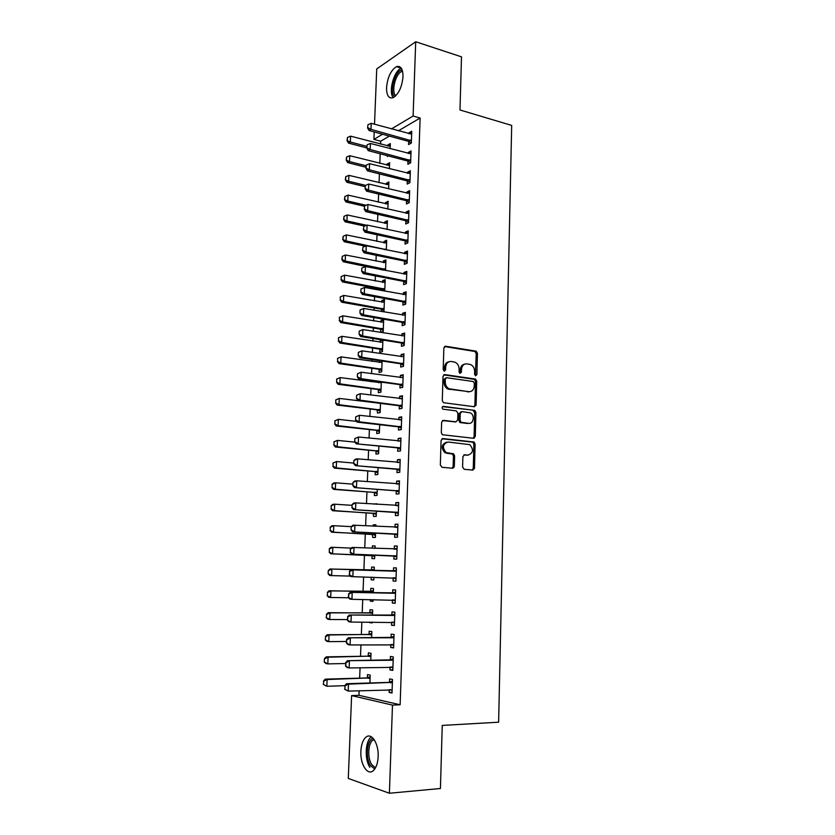 <?xml version="1.0" encoding="UTF-8"?>
<svg xmlns="http://www.w3.org/2000/svg" width="835" height="835" viewBox="0 0 835 835"><rect width="100%" height="100%" fill="white"/><g stroke="black" fill="none" stroke-linecap="round" stroke-linejoin="round"><path stroke-width="1.25" d="M475.699 375.781L476.889 374.55L477.432 353.341L476.18 351.18L445.629 346.233L443.855 347.986L443.208 369.592L444.366 371.199L445.608 369.947L445.692 367.149C446.14 363.256 448.03 361.357 451.338 361.471L455.169 362.244C457.716 363.601 459.031 365.907 459.114 369.143L459.031 371.919L459.876 373.422L460.273 369.769L461.463 369.498C461.901 365.626 463.749 363.747 467.005 363.862L470.731 364.603C473.257 365.939 474.551 368.225 474.645 371.45L474.572 374.205L475.699 375.781M475.376 375.677L476.232 353.633L474.979 351.483L444.491 346.546M444.095 371.126L444.512 367.431L445.692 367.149M459.876 373.422L461.39 372.264L461.463 369.498M360.877 751.25C361.252 744.455 362.954 739.758 365.96 737.148C371.523 732.232 378.86 743.641 378.151 756.656C377.785 763.441 376.105 768.148 373.141 770.778C367.369 775.872 360.115 763.994 360.877 751.25M386.542 87.591C387.586 77.196 390.884 70.213 396.448 66.654C400.748 65.485 402.929 68.835 403.002 76.716C401.948 87.153 398.671 94.136 393.17 97.674C388.786 98.885 386.574 95.524 386.542 87.591M462.6 467.089L464.239 469.312L472.756 470.084L474.489 468.184L475.105 444.074L474.04 442.028L442.874 438.563L441.078 440.452L440.337 465.043L442.018 467.287L452.56 468.247L454.334 466.327L454.626 455.868L453.582 453.833L446.109 452.57C442.007 447.476 442.675 443.969 448.092 442.028L469.761 444.637C473.883 449.616 473.288 453.113 467.965 455.127L464.636 454.793L462.882 456.682L462.6 467.089M359.154 690.722L358.977 695.325L400.132 704.771L420.12 118.038L413.106 116.023L391.458 128.924M400.132 704.771L392.481 705.105L389.392 793.25L348.289 778.429L351.608 695.607L392.481 705.105M374.518 124.238L376.731 68.929L415.705 41.75L461.505 56.853L459.981 109.969L511.688 125.417L498.62 722.202L442.247 725.417L440.431 788.501L389.392 793.25M415.705 41.75L413.106 116.023M474.395 406.749L476.107 404.944L476.722 381.209L475.522 379.09L444.784 374.591L442.999 376.387L442.279 400.57L443.427 402.689L474.395 406.749M475.919 412.511L475.303 436.434L473.581 438.291L442.393 434.743L441.308 432.676L441.631 422.218L443.416 420.36L455.931 421.832L457.684 419.984L457.883 413.137L456.244 410.883L442.853 409.15C441.715 407.814 441.872 406.895 443.312 406.384L474.791 410.434L475.919 412.511L474.708 412.72L474.092 436.601L475.303 436.434M390.039 667.029L389.945 669.9L392.805 670.422L393.285 656.905L390.415 656.446L390.3 659.775L393.222 658.617M370.771 660.245L371.032 653.283L368.35 652.845L368.225 656.059M391.636 622.148L391.531 625.206L394.381 625.54L394.851 612.17L392.001 611.898L391.886 615.155L394.788 614.08M372.473 615.144L372.671 609.988L369.999 609.727L369.874 612.869L369.3 612.973L328.165 612.681L330.013 612.88L329.721 619.497L347.402 619.56M369.519 622.096L372.191 622.618M372.212 622.106L372.18 622.931L369.508 622.618M393.212 577.757L393.097 581.003L395.936 581.16L396.406 567.936L393.567 567.831L393.452 571.025L396.333 570.034M374.163 570.535L374.289 567.153L371.627 567.059L371.512 570.138M371.241 577.173L371.137 579.814L373.809 579.887M373.913 577.246L373.809 579.96L371.137 579.814M397.554 535.308L394.757 534.097L394.642 537.281L397.481 537.249L397.94 524.182L395.112 524.255L394.997 527.323M375.844 526.269L375.896 524.777L373.245 524.85L373.193 526.123M330.169 527.209L330.336 530.444L330.169 527.209L331.933 525.747L333.77 525.695L333.499 532.177L331.652 532.208L372.316 534.254L372.754 537.469L375.416 537.448L375.583 533.012M396.291 490.855L396.176 494.028L399.005 493.829L399.464 480.897L396.635 481.148L396.541 483.966M374.477 492.493L374.362 495.572L377.013 495.385L377.243 489.31M400.57 449.387L397.804 448.071L397.7 451.255L400.518 450.879L400.967 438.093L398.149 438.511L398.055 441.089M376.063 451.036L375.948 454.115L378.589 453.76L378.881 446.088M402.052 407.125L399.307 405.758L399.203 408.931L402.011 408.398L402.449 395.738L399.652 396.333L399.568 398.681M335.722 399.923L335.889 402.992L335.722 399.923L339.271 398.42L339 404.683L337.173 405.079L377.076 409.839L377.514 413.085L380.155 412.573L380.499 403.336M400.81 363.569L400.685 367.066L403.482 366.367L403.921 353.852L401.124 354.593L401.05 356.722M379.518 360.668L379.445 362.484M379.184 369.414L379.069 372.483L381.699 371.825L382.106 361.044M402.282 322.101L402.157 325.65L404.944 324.784L405.382 312.405L402.595 313.302L402.522 315.212M380.718 329.23L380.603 332.299L383.223 331.485L383.683 319.471L381.063 320.327L380.99 322.216M380.729 328.854L383.255 330.587M403.733 281.082L403.608 284.662L406.384 283.649L406.822 271.396L404.046 272.461L403.983 274.141M384.747 291.185L385.185 279.673L382.576 280.675L382.514 282.366M382.253 289.046L382.19 290.705M405.173 240.49L405.048 244.112L407.814 242.943L408.242 230.815L405.476 232.036L405.424 233.508M386.313 249.926L386.678 240.282L384.079 241.43L384.017 242.922M406.603 200.327L406.468 203.99L409.233 202.665L409.651 190.672L406.895 192.029L406.854 193.292M387.858 209.115L388.16 201.298L385.561 202.581L385.509 203.876M410.632 162.773L407.991 161.103L407.877 164.286L410.632 162.815L411.05 150.937L408.294 152.45L408.263 153.504M389.392 168.733L389.621 162.71L387.033 164.13L386.991 165.236M420.12 118.038L398.347 130.834M389.434 136.074L380.687 141.209L380.572 144.152M380.196 153.755L379.821 163.399M379.414 173.847L379.059 182.75M378.62 194.044L378.297 202.195M377.827 214.355L377.535 221.734M377.023 234.76L376.762 241.378M376.22 255.291L375.99 261.125M375.406 275.926L375.218 280.977M374.936 287.992L374.884 289.348M374.602 296.665L374.435 300.924M374.153 307.906L374.07 310.255M373.777 317.53L373.642 320.984M373.37 327.915L373.245 331.276M372.963 338.499L372.859 341.139M372.587 348.038L372.41 352.401M372.128 359.582L372.066 361.409M371.794 368.256L371.585 373.652M371.304 380.781L371.262 381.772M371.001 388.588L370.74 395.018M370.197 409.014L369.905 416.498M369.394 429.555L369.06 438.093M368.579 450.211L368.204 459.814M367.765 470.971L367.348 481.659M366.951 491.836L366.492 503.62M366.127 512.815L365.626 525.706M365.302 533.909L364.749 547.906M364.467 555.108L363.883 570.013M363.611 576.964L363.048 591.41M362.734 599.457L362.202 612.921M361.847 622.085L361.357 634.548M360.96 644.829L360.511 656.3M360.062 667.708L359.645 678.156M390.154 148.693L390.342 143.557L387.764 145.05L387.722 146.062M387.356 155.623L387.325 156.479L388.379 155.894M411.279 143.067L408.691 141.407L408.576 144.58L411.331 143.046L411.738 131.231L408.993 132.817L408.962 133.767M388.63 188.867L388.891 181.957L386.302 183.303L386.25 184.504M409.943 182.552L407.282 180.913L407.177 184.086L409.933 182.688L410.35 170.747L407.595 172.187L407.553 173.346M387.085 229.468L387.419 220.743L384.82 221.953L384.768 223.352M405.893 220.356L405.758 223.999L408.524 222.757L408.952 210.691L406.186 211.986L406.134 213.343M385.53 270.498L385.937 259.925L383.328 261L383.265 262.597M383.014 269.298L382.983 269.997M404.453 260.729L404.328 264.34L407.104 263.244L407.532 251.053L404.756 252.191L404.704 253.767M382.994 311.81L383.985 311.476L384.434 299.514L381.825 300.443L381.752 302.239M381.48 309.294L381.397 311.528M403.013 301.539L402.887 305.099L405.664 304.159L406.102 291.843L403.315 292.824L403.253 294.619M381.699 339.887L380.301 340.304L380.217 342.298M379.956 349.27L379.831 352.339L382.461 351.598L382.9 340.075M401.552 342.778L401.426 346.306L404.213 345.523L404.651 333.071L401.865 333.896L401.792 335.91M378.714 381.783L378.673 382.774M378.422 389.35L378.297 392.732L380.927 392.147L381.303 382.138M400.069 384.465L399.944 387.941L402.752 387.325L403.19 374.738L400.393 375.406L400.309 377.639M376.846 430.474L376.731 433.542L379.372 433.114L379.695 424.65M401.311 428.198L398.556 426.852L398.452 430.035L401.259 429.587L401.708 416.853L398.9 417.364L398.817 419.828M375.27 471.712L375.155 474.781L377.806 474.52L378.067 467.642M399.819 470.689L397.053 469.406L396.938 472.589L399.767 472.297L400.215 459.438L397.397 459.772L397.303 462.475M376.679 504.298L376.7 503.755L374.038 504.121M331.109 505.707L331.276 508.912L331.109 505.707L332.873 504.309L334.699 504.194L334.428 510.634L332.591 510.728L373.12 513.254L373.558 516.468L376.22 516.354L376.418 511.103M398.316 513.65L395.519 512.419L395.414 515.602L398.243 515.487L398.702 502.482L395.873 502.649L395.769 505.582M375.009 548.345L375.103 545.913L372.441 545.902L372.347 548.23M372.066 555.515L371.951 558.584L374.612 558.646L374.748 555.045M396.782 557.081L393.984 555.901L393.87 559.085L396.708 559.147L397.178 545.996L394.339 545.986L394.224 549.138L397.095 548.188M373.318 592.777L373.485 588.518L370.813 588.341L370.698 591.451L370.114 591.545L329.115 590.773L330.963 590.909L330.67 597.484L348.602 597.766M370.385 599.572L370.322 601.158L373.005 601.19M373.068 599.614L372.995 601.388L370.322 601.158M392.429 599.895L392.314 603.047L395.164 603.288L395.633 589.99L392.784 589.802L392.669 593.027L395.56 592.005M371.627 637.627L371.857 631.573L369.174 631.229L369.049 634.402M390.843 644.526L390.738 647.49L393.598 647.918L394.068 634.475L391.208 634.109L391.093 637.397L394.005 636.291M369.905 682.988L370.208 675.108L367.515 674.576L367.39 677.822M389.246 689.658L389.141 692.434L392.012 693.06L392.492 679.46L389.621 678.907L389.507 682.268M358.977 695.325L351.608 695.607M380.687 141.209L373.903 139.393L374.205 131.92M382.597 134.205L373.903 139.393M387.764 145.05L390.269 145.718M408.993 132.817L411.665 133.548M387.033 164.13L389.538 164.777M408.294 152.45L410.977 153.16M386.302 183.303L388.818 183.93M407.595 172.187L410.277 172.876M385.561 202.581L388.087 203.176M406.895 192.029L409.588 192.687M384.82 221.953L387.356 222.527M406.186 211.986L408.889 212.612M384.079 241.43L386.615 241.973M405.476 232.036L408.179 232.631M383.328 261L385.874 261.512M404.756 252.191L407.47 252.765M382.576 280.675L385.133 281.165M404.046 272.461L406.76 272.993M381.825 300.443L384.382 300.913M403.315 292.824L406.05 293.336M381.063 320.327L383.63 320.755M402.595 313.302L405.33 313.783M380.301 340.304L382.879 340.711M401.865 333.896L404.61 334.344M401.124 354.593L403.879 355.011M400.393 375.406L403.148 375.792M399.652 396.333L402.418 396.688M476.086 405.236L475.125 405.111M398.9 417.364L401.677 417.688M398.149 438.511L400.936 438.803M397.397 459.772L400.195 460.033M396.635 481.148L399.443 481.377M374.038 503.912L376.679 504.089M395.873 502.649L398.692 502.837M373.245 524.85L375.896 524.996M395.112 524.255L397.93 524.411M372.441 545.902L375.092 546.017M394.339 545.986L397.168 546.111M393.097 581.003L395.947 581.077M392.314 603.047L395.174 603.079M391.531 625.206L394.391 625.206M390.738 647.49L393.609 647.459M389.945 669.9L392.826 669.837M389.141 692.434L392.033 692.33M464.761 364.102C462.068 364.571 460.565 366.461 460.273 369.769M449.032 361.722C446.318 362.223 444.805 364.123 444.512 367.431M474.155 406.718L474.896 405.152L475.512 381.459L474.322 379.34L443.709 374.873M474.343 383.088L473.215 381.511L446.579 377.712L445.337 378.975L445.253 381.939C445.316 385.092 446.568 387.367 449.021 388.755L468.769 391.709C472.015 391.761 473.852 389.851 474.27 386L474.343 383.088M445.9 377.869L444.157 379.236L445.337 378.975M469.594 391.751L447.831 389.006C445.389 387.617 444.136 385.342 444.074 382.19L444.157 379.236M473.247 438.25L474.092 436.601M442.466 420.579L455.492 421.905M442.498 406.645L474.301 410.288M468.727 423.345C473.664 424.201 475.073 414.974 470.335 412.876L461.995 411.592L460.252 413.429L460.064 420.266L461.17 422.343L469.103 423.366M461.202 411.728L459.052 413.628L460.252 413.429M467.517 423.522L459.97 422.531L458.864 420.464L459.052 413.628M474.708 412.72L473.101 410.486M468.143 455.138L463.811 454.971M446.6 442.174C441.433 444.356 440.87 447.873 444.919 452.716L447.779 453.113M452.152 468.216L453.134 466.452L453.426 456.014L452.382 453.979L446.579 453.259M472.307 470.042L473.268 468.299L473.894 444.22L472.819 442.185L441.976 438.761M390.237 146.376L350.596 136.157L350.345 142.013L366.805 146.344M347.339 140.395L347.464 137.472L347.047 140.583L350.345 142.013L348.55 143.119L366.742 147.889M350.596 136.157L347.464 137.472M347.047 140.583L348.55 143.119M367.995 124.676L367.557 127.88L367.995 124.676L371.22 123.319L411.645 134.143M411.404 140.771L370.98 129.352L369.07 130.521L367.557 127.88M410.663 140.29L408.691 141.407L369.07 130.521M371.22 123.319L370.98 129.352L367.88 127.682M389.517 165.528L349.761 155.707L349.5 161.593L366.001 165.758M346.483 159.965L346.619 157.032L346.191 160.143L349.5 161.593L347.704 162.637L365.949 167.24M349.761 155.707L346.619 157.032M346.191 160.143L347.704 162.637M388.786 184.775L348.905 175.36L348.654 181.268L365.615 185.37M345.627 179.64L345.763 176.686L345.335 179.807L348.654 181.268L346.849 182.27L365.145 186.675M348.905 175.36L345.763 176.686M345.335 179.807L346.849 182.27M367.17 144.81L366.732 148.035L367.17 144.81L370.406 143.453L410.945 153.849M410.716 160.518L370.166 149.517L368.245 150.634L366.732 148.035M409.964 160.049L407.991 161.103L368.245 150.634M370.406 143.453L370.166 149.517L367.056 147.847M366.346 165.059L365.907 168.284L366.346 165.059L369.581 163.691L410.256 173.659M410.016 180.36L369.341 169.787L367.421 170.851L365.907 168.284M409.265 179.901L407.282 180.913L367.421 170.851M369.581 163.691L369.341 169.787L366.221 168.106M394.788 96.693C388.818 92.842 395.07 69.952 402.157 69.952M402.543 71.267L401.729 71.507C395.498 73.564 390.989 92.121 395.78 95.806M401.311 68.23L401.228 68.251C393.963 70.672 388.244 91.808 393.202 97.664M374.769 769.014L370.479 765.57C365.156 757.804 366.93 739.643 373.13 738.297M374.017 739.413L372.838 740.081C368.016 743.348 367.337 758.149 371.732 764.609L375.541 767.762M371.387 736.825L371.251 736.929C365.281 740.979 364.425 759.297 369.853 767.344M388.045 204.116L348.049 195.108L347.798 201.047L366.095 205.274M344.772 199.419L344.897 196.444L344.469 199.575L347.798 201.047L345.993 201.997L364.352 206.224M348.049 195.108L344.897 196.444M344.469 199.575L345.993 201.997M387.315 223.561L347.193 214.96L346.942 220.941L366.617 225.273M343.905 219.302L344.03 216.307L343.602 219.448L346.942 220.941L345.137 221.828L364.655 226.108M347.193 214.96L344.03 216.307M343.602 219.448L345.137 221.828M365.511 185.422L365.072 188.647L365.511 185.422L368.757 184.044L409.557 193.574M409.317 200.316L368.517 190.161L366.596 191.173L365.072 188.647M409.244 202.435L406.05 200.598L366.596 191.173M408.033 199.638L406.05 200.598L408.033 199.638M368.757 184.044L368.517 190.161L365.386 188.48M364.676 205.89L364.227 209.126L364.676 205.89L367.932 204.491L408.847 213.603M408.607 220.367L367.682 210.65L365.761 211.61L364.227 209.126M408.545 222.423L405.34 220.607L365.761 211.61M367.932 204.491L367.682 210.65L364.551 208.969M386.574 243.1L346.337 234.917L346.076 240.929L386.323 249.696M343.028 239.28L343.164 236.274L342.726 239.426L346.076 240.929L344.27 241.764L365.312 246.148M346.337 234.917L343.164 236.274M342.726 239.426L344.27 241.764M363.83 226.462L363.382 229.709L363.83 226.462L367.097 225.064L408.138 233.727M407.908 240.532L366.847 231.253L364.926 232.151L363.382 229.709M407.835 242.515L404.62 240.73L364.926 232.151M367.097 225.064L366.847 231.253L363.705 229.562M385.833 262.743L345.471 254.978L345.21 261.021L385.582 269.381M342.152 259.372L342.287 256.345L341.849 259.497L345.21 261.021L343.394 261.804L383.735 270.143M345.471 254.978L342.287 256.345M341.849 259.497L343.394 261.804M362.985 247.15L362.536 250.406L362.985 247.15L366.262 245.74L407.428 253.955M407.188 260.802L366.012 251.972L364.081 252.807L362.536 250.406M407.125 262.712L404.088 261L364.081 252.807M366.262 245.74L366.012 251.972L362.86 250.26M341.108 276.656L341.275 279.558L341.108 276.656L344.594 275.143L344.333 281.218L384.831 289.15M341.275 279.558L344.333 281.218L342.527 281.948L381.699 289.254L384.768 290.862M385.081 282.491L344.594 275.143L341.411 276.531M340.972 279.683L342.527 281.948M361.816 268.087L361.68 271.218L361.816 268.087L365.417 266.532L406.718 274.298M406.478 281.176L365.166 272.795L363.235 273.567L361.68 271.218M406.415 283.013L403.18 281.291L363.235 273.567M362.129 267.952L365.417 266.532L365.166 272.795L362.004 271.083M340.221 296.926L340.388 299.859L340.221 296.926L343.717 295.423L343.456 301.529L384.079 309.033M340.388 299.859L343.456 301.529L341.64 302.207L380.937 309.096L384.017 310.672M384.33 302.333L343.717 295.423L340.523 296.811M340.085 299.974L341.64 302.207M360.96 288.993L360.824 292.135L360.96 288.993L364.571 287.438L405.998 294.745M405.758 301.665L364.321 293.732L362.38 294.452L360.824 292.135M405.695 303.418L402.46 301.727L362.38 294.452M361.273 288.868L364.571 287.438L364.321 293.732L361.148 292.01M339.334 317.31L339.501 320.275L339.334 317.31L342.841 315.807L342.58 321.934L383.317 329.021M339.501 320.275L342.58 321.934L340.764 322.56L380.697 329.22L382.587 328.625M383.568 322.289L342.841 315.807L339.636 317.206M339.198 320.379L340.764 322.56M360.094 310.004L359.969 313.167L360.094 310.004L363.716 308.449L405.278 315.306M405.038 322.258L363.465 314.785L361.524 315.442L359.969 313.167M404.975 323.938L401.729 322.279L361.524 315.442M360.417 309.9L363.716 308.449L363.465 314.785L360.282 313.062M338.436 337.799L338.603 340.784L338.436 337.799L341.953 336.296L341.692 342.465L382.555 349.103M338.603 340.784L341.692 342.465L339.876 343.028L379.403 349.082L382.503 350.596M382.816 342.34L341.953 336.296L338.739 337.705M338.3 340.878L339.876 343.028M359.227 331.14L359.092 334.324L359.227 331.14L362.86 329.585L404.547 335.973M404.307 342.955L362.609 335.952L360.668 336.547L359.092 334.324M404.255 344.573L400.988 342.935L360.668 336.547M359.551 331.036L362.86 329.585L362.609 335.952L359.415 334.219M337.538 358.392L337.705 361.409L337.538 358.392L341.066 356.889L340.795 363.089L381.793 369.3M337.705 361.409L340.795 363.089L338.979 363.601L378.631 369.227L381.741 370.719M382.054 362.494L341.066 356.889L337.841 358.309M337.403 361.492L338.979 363.601M358.361 352.391L358.225 355.585L358.361 352.391L362.004 350.836L403.827 356.754M403.576 363.778L361.743 357.234L359.802 357.777L358.225 355.585M403.524 365.312L400.247 363.705L359.802 357.777M358.674 352.297L362.004 350.836L361.743 357.234L358.549 355.501M336.63 379.111L336.797 382.148L336.63 379.111L340.169 377.597L339.897 383.829L381.021 389.59M336.797 382.148L339.897 383.829L338.081 384.288L377.858 389.486L380.969 390.947M381.282 382.754L340.169 377.597L336.933 379.027M336.495 382.221L338.081 384.288M468.842 391.719L467.569 391.949M357.484 373.756L357.349 376.971L357.484 373.756L361.137 372.201L403.086 377.639M402.835 384.705L360.877 378.631L358.935 379.111L357.349 376.971M402.794 386.167L399.506 384.591L358.935 379.111M357.808 373.673L361.137 372.201L360.877 378.631L357.672 376.888M335.889 402.992L339 404.683L380.249 409.995M379.507 409.63L377.608 409.995L380.196 411.279M379.915 403.263L339.271 398.42L336.025 399.861M335.586 403.055L337.173 405.079M401.103 398.869L402.355 398.577M356.597 395.247L356.472 398.472L356.597 395.247L360.261 393.682L402.355 398.639M402.105 405.747L360 400.153L358.058 400.57L356.472 398.472M401.332 405.361L399.307 405.758L358.058 400.57M356.921 395.174L360.261 393.682L360 400.153L356.795 398.399M334.814 420.861L334.981 423.95L334.814 420.861L338.373 419.347L338.091 425.652L379.476 430.505M334.981 423.95L338.091 425.652L336.265 425.986L376.293 430.307L379.424 431.716M356.576 421.383L338.373 419.347L335.117 420.798M334.678 424.003L336.265 425.986M474.259 438.187L473.372 438.166M400.122 419.984L401.614 419.598M355.71 416.842L355.585 420.099L355.71 416.842L359.384 415.287L401.614 419.755M401.353 426.894L359.123 421.79L357.182 422.145L355.585 420.099M400.581 426.518L398.556 426.852L357.182 422.145M356.034 416.78L359.384 415.287L359.123 421.79L355.908 420.036M333.896 441.903L334.063 445.013L333.896 441.903L337.455 440.389L337.183 446.725L378.693 451.119M334.063 445.013L337.183 446.725L335.357 446.996L375.51 450.879L378.652 452.257M354.927 442.143L337.455 440.389L334.198 441.851M333.76 445.065L335.357 446.996M399.13 441.204L400.873 440.744M354.823 438.573L354.687 441.84L354.823 438.573L358.507 437.008L400.863 440.984M400.612 448.165L356.294 443.844L354.687 441.84M399.829 447.8L356.294 443.844M355.146 438.521L358.507 437.008L358.246 443.552L355.011 441.788M332.967 463.06L333.134 466.201L332.967 463.06L336.547 461.546L336.275 467.913L377.911 471.848M333.134 466.201L336.275 467.913L334.438 468.132L374.717 471.556L377.869 472.902M353.821 463.081L336.547 461.546L333.28 463.018M332.831 466.243L334.438 468.132M474.457 468.518L473.257 468.518M453.937 467.569L452.894 467.423M398.149 462.548L400.122 462.005M353.925 460.409L353.789 463.696L353.925 460.409L355.668 459.104L357.62 458.853L400.111 462.339M399.861 469.552L355.407 465.659L353.789 463.696M399.078 469.186L355.407 465.659M354.249 460.367L357.62 458.853L357.359 465.429L354.113 463.655M332.048 484.321L332.205 487.504L332.048 484.321L333.791 482.985L335.628 482.818L335.346 489.216L377.117 492.681M332.205 487.504L335.346 489.216L333.52 489.373L373.913 492.347L377.076 493.662M352.954 484.154L335.628 482.818L332.351 484.3M331.902 487.525L333.52 489.373M397.147 484.018L399.37 483.371M353.028 482.38L352.892 485.678L353.028 482.38L354.781 481.002L356.733 480.814L399.36 483.799M399.109 491.053L354.51 487.598L352.892 485.678M399.067 492.118L395.738 490.709L354.51 487.598M353.351 482.348L356.733 480.814L356.461 487.431L353.215 485.657M331.276 508.912L334.428 510.634L376.324 513.629M375.573 513.295L373.662 513.379L376.293 514.537M352.088 505.342L334.699 504.194L331.411 505.697M330.973 508.933L332.591 510.728M396.155 505.613L398.619 504.862M352.12 504.465L351.984 507.784L352.12 504.465L353.883 503.025L355.835 502.9L398.598 505.373M398.347 512.669L353.612 509.653L351.984 507.784M397.564 512.325L353.612 509.653M352.443 504.444L355.835 502.9L355.564 509.548L352.307 507.774M330.336 530.444L333.499 532.177L375.52 534.682M374.769 534.358L372.859 534.39L375.489 535.517M351.253 526.645L333.77 525.695L330.472 527.209M330.034 530.444L331.652 532.208M395.143 527.323L397.857 526.467M351.211 526.676L351.076 530.016L351.211 526.676L352.975 525.173L397.836 527.073M397.585 534.41L352.704 531.832L351.076 530.016M396.792 534.066L352.704 531.832M351.535 526.666L354.938 525.111L354.666 531.801L351.399 530.016M329.23 548.835L329.397 552.092L329.23 548.835L331.004 547.311L332.841 547.322L332.56 553.824L374.727 555.849M329.397 552.092L332.56 553.824L330.723 553.793L371.502 555.379L374.696 556.601M351.326 548.104L332.841 547.322L329.533 548.835M375.019 548.073L374.268 548.313M329.084 552.081L330.723 553.793M350.293 549.012L350.481 552.384L350.293 549.012L352.067 547.436L397.074 548.887M394.12 549.169L396.26 549.159M396.813 556.267L351.796 554.148L350.157 552.373M396.03 555.933L351.796 554.148M350.627 549.012L354.03 547.447L353.758 554.179L350.481 552.384M372.4 577.204L373.892 577.81M374.216 569.23L370.938 570.232L330.055 568.979L331.902 569.053L331.62 575.597L350.429 576.108M328.447 573.854L331.62 575.597L329.773 575.503L328.134 573.843L328.28 570.566L328.134 573.843M374.184 569.961L331.902 569.053L328.583 570.587M328.28 570.566L330.055 568.979M394.924 571.192L351.159 569.835L396.301 570.827M392.878 571.109L395.487 571.109M349.562 574.877L349.698 571.495L349.239 574.856L352.85 576.672L350.877 576.578L349.239 574.856M396.041 578.248L352.85 576.672L353.121 569.908L349.698 571.495M396.02 578.968L393.202 577.82L395.247 577.914M351.159 569.835L349.374 571.474M327.487 595.741L330.67 597.484L328.833 597.328L327.184 595.71L327.633 592.443L327.184 595.71M373.381 591.316L330.963 590.909L327.633 592.443M373.412 590.502L370.677 591.462L372.598 591.597M327.33 592.422L329.115 590.773M394.141 593.267L350.241 592.349L395.529 592.881M392.095 593.121L394.715 593.174M348.633 597.495L348.779 594.092L348.31 597.463L351.932 599.3L349.959 599.133L348.31 597.463M395.268 600.344L351.932 599.3L352.203 592.506L348.779 594.092M395.247 600.981L392.502 599.895M350.241 592.349L348.445 594.071M326.527 617.743L329.721 619.497L327.873 619.278L326.224 617.702L326.673 614.435L326.224 617.702M372.567 612.796L330.013 612.88L326.673 614.435M372.598 611.888L369.853 612.88L371.784 613.078M326.37 614.403L328.165 612.681M393.358 615.468L349.312 614.998L394.746 615.061M391.312 615.249L393.932 615.364M347.704 620.248L347.851 616.825L347.381 620.207L351.013 622.065L349.03 621.824L347.381 620.207M394.485 622.566L351.013 622.065L351.284 615.218L347.851 616.825M394.464 623.119L391.959 622.148M349.312 614.998L347.517 616.783M371.784 633.389L368.475 634.516L327.205 634.715L329.053 634.976L328.771 641.635L346.504 641.478M325.567 639.871L328.771 641.635L326.913 641.343L325.253 639.819L325.713 636.541L325.253 639.819M371.742 634.381L329.053 634.976L325.713 636.541M325.399 636.5L327.205 634.715M392.575 637.783L348.383 637.783L393.963 637.366M390.519 637.512L393.149 637.679M346.765 643.117L346.577 639.631L346.442 643.075L350.084 644.944L348.101 644.641L346.442 643.075M393.702 644.912L350.084 644.944L350.356 638.065L346.911 639.683M393.682 645.371L391.406 644.516M348.383 637.783L346.577 639.631M370.97 654.995L367.64 656.174L326.245 656.863L328.092 657.197L327.811 663.888L345.606 663.522M324.596 662.113L327.811 663.888L325.953 663.533L324.283 662.061L324.429 658.711L324.283 662.061M370.928 656.08L328.092 657.197L324.742 658.773M324.429 658.711L326.245 656.863M391.782 660.234L347.454 660.683L393.181 659.796M389.726 659.89L392.356 660.12M345.826 666.132L345.972 662.666L345.502 666.069L349.145 667.958L347.172 667.582L345.502 666.069M392.909 667.374L349.145 667.958L349.427 661.038L345.972 662.666M392.899 667.75L390.843 667.008M347.454 660.683L345.638 662.614M370.145 676.726L366.805 677.947L325.274 679.137L327.132 679.533L326.84 686.266L344.719 685.681M323.625 684.491L326.84 686.266L323.312 684.418L323.771 681.12L323.312 684.418M370.093 677.905L327.132 679.533L323.771 681.12M323.458 681.057L325.274 679.137M345.022 685.796L344.876 689.272L345.022 685.796L348.487 684.147L346.515 683.719L388.922 682.393L392.429 681.078M392.116 689.971L348.205 691.109L348.487 684.147L392.387 682.341M344.876 689.272L348.205 691.109L344.552 689.199M392.106 690.263L390.289 689.616M346.515 683.719L344.688 685.723M475.679 374.811L476.889 374.55M444.429 370.218L445.608 369.947M460.2 372.535L461.39 372.264M444.523 346.525L445.629 346.233M474.635 351.378L475.835 351.086M476.232 353.633L477.432 353.341M443.792 374.811L444.784 374.591M473.915 379.215L475.115 378.965M475.512 381.459L476.722 381.209M474.896 405.152L476.107 404.944M444.074 382.19L445.253 381.939M449.345 389.465L450.535 389.225M442.633 420.485L443.416 420.36M454.731 422.019L455.931 421.832M442.717 406.488L443.312 406.384M458.864 420.464L460.064 420.266M460.492 422.698L461.703 422.51M464.051 454.856L464.636 454.793M466.755 455.263L467.965 455.127M451.777 453.781L452.977 453.635M453.426 456.014L454.626 455.868M453.134 466.452L454.334 466.327M442.185 438.667L442.874 438.563M472.276 442.007L473.487 441.851M473.894 444.22L475.105 444.074M473.268 468.299L474.489 468.184M410.142 140.061L408.158 141.178M409.442 159.809L407.459 160.873M408.743 179.671L406.76 180.684M408.565 199.857L406.582 200.817M407.334 219.699L405.34 220.607M407.856 219.918L405.873 220.826M384.82 249.613L385.603 249.279M384.152 249.477L385.081 249.08M406.614 239.875L404.62 240.73M407.146 240.083L405.152 240.939M382.973 269.715L384.851 268.964M382.451 269.517L384.33 268.766M405.904 260.155L403.9 260.958M406.436 260.363L404.443 261.157M382.221 289.442L384.1 288.753M381.699 289.254L383.578 288.555M405.184 280.55L403.18 281.291M405.716 280.748L403.712 281.489M381.459 309.284L383.348 308.637M380.937 309.096L382.816 308.449M404.464 301.049L402.46 301.727M404.996 301.237L402.992 301.926M380.175 329.032L382.054 328.447M403.733 321.652L401.729 322.279M404.265 321.84L402.261 322.467M379.935 349.26L381.825 348.717M379.403 349.082L381.292 348.539M403.002 342.371L400.988 342.935M403.545 342.548L401.531 343.122M379.163 369.394L381.052 368.913M378.631 369.227L380.52 368.746M402.261 363.194L400.247 363.705M402.804 363.371L400.79 363.893M377.858 389.486L379.748 389.058M401.531 384.142L399.506 384.591M400.038 384.758L402.052 384.298L400.048 384.768M377.076 409.839L378.975 409.463M400.779 405.194L398.765 405.591M376.825 430.463L378.725 430.14M376.293 430.307L378.192 429.994M400.038 426.361L398.013 426.695M376.042 451.025L377.942 450.764M375.51 450.879L377.41 450.618M399.287 447.643L397.262 447.915M375.249 471.702L377.159 471.504M374.717 471.556L376.616 471.358M472.923 470.095L472.934 469.447M398.525 469.04L396.5 469.249M374.456 492.483L376.366 492.347M373.913 492.347L375.823 492.201M398.556 484.029L397.94 484.081M397.773 490.552L395.738 490.709M398.326 490.698L396.291 490.844M373.12 513.254L375.03 513.16M397.794 505.624L396.949 505.666M397.011 512.189L394.965 512.273M372.316 534.254L374.226 534.233M397.032 527.323L395.717 527.355M396.239 533.941L394.203 533.962M372.045 555.505L373.965 555.536M371.502 555.379L373.422 555.411M395.466 555.807L393.421 555.776M370.938 570.232L372.848 570.305M371.491 570.148L373.412 570.221M370.114 591.545L372.034 591.681M394.475 600.031L392.909 599.895M369.3 612.973L371.22 613.172M393.692 622.252L392.742 622.148M368.475 634.516L370.396 634.777M369.028 634.412L370.959 634.673M392.899 644.61L392.22 644.505M367.64 656.174L369.571 656.498M368.204 656.07L370.135 656.394M392.106 667.082L391.584 666.998M366.805 677.947L368.736 678.344M367.369 677.832L369.3 678.218M391.563 682.686L389.496 682.268M390.989 682.811L388.922 682.393M396.448 66.654L401.27 68.167M474.979 351.483L476.18 351.18M474.322 379.34L475.522 379.09M447.831 389.006L449.021 388.755M459.97 422.531L461.17 422.343M473.581 410.643L474.791 410.434M444.919 452.716L446.109 452.57M452.382 453.979L453.582 453.833M472.819 442.185L474.04 442.028M402.668 71.8L401.729 71.507M374.404 739.977L372.838 740.081M407.386 219.72L405.403 220.628M384.277 249.498L385.196 249.112M406.739 239.906L404.745 240.762M382.628 269.559L384.507 268.818M406.081 260.207L404.088 261M381.929 289.317L383.818 288.618M405.424 280.612L403.42 281.353M381.23 309.18L383.119 308.533M404.756 301.132L402.752 301.811M380.52 329.136L382.409 328.541M404.088 321.757L402.084 322.383M379.81 349.197L381.699 348.665M403.42 342.496L401.405 343.06M379.1 369.362L380.99 368.882M402.741 363.34L400.727 363.851M452.789 467.61L452.779 468.247"/></g></svg>
